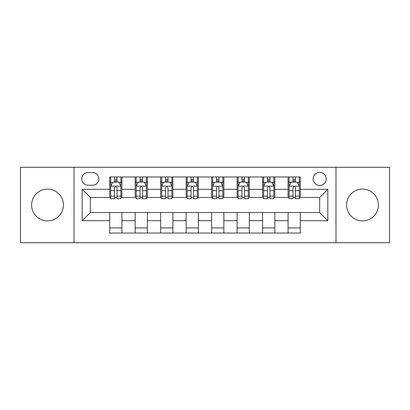 <?xml version="1.0" encoding="UTF-8"?>
<svg xmlns="http://www.w3.org/2000/svg" width="410" height="410" viewBox="0 0 410 410"><rect width="100%" height="100%" fill="white"/><g stroke="black" fill="none" stroke-linecap="round" stroke-linejoin="round"><path stroke-width="0.61" d="M362.486 189.097A15.903 15.903 0 0 0 346.588 205A15.903 15.903 0 0 0 362.486 220.903A15.903 15.903 0 0 0 378.389 205A15.903 15.903 0 0 0 362.486 189.097M47.514 189.097A15.903 15.903 0 0 0 31.611 205A15.903 15.903 0 0 0 47.514 220.903A15.903 15.903 0 0 0 63.412 205A15.903 15.903 0 0 0 47.514 189.097M319.677 172.379A6.524 6.524 0 0 0 313.153 178.903A6.524 6.524 0 0 0 319.677 185.428A6.524 6.524 0 0 0 326.201 178.903A6.524 6.524 0 0 0 319.677 172.379M335.985 242.715L389.5 242.715L389.5 167.285L335.985 167.285L335.985 242.715L74.015 242.715L74.015 167.285L20.5 167.285L20.5 242.715L74.015 242.715M88.083 185.223L92.568 185.223A6.319 6.319 0 0 0 98.887 178.903A6.319 6.319 0 0 0 92.568 172.584L88.083 172.584A6.319 6.319 0 0 0 81.764 178.903A6.319 6.319 0 0 0 88.083 185.223M335.985 167.285L74.015 167.285M109.69 220.698L82.169 220.698L82.169 189.302L109.69 189.302L109.69 197.456L90.323 197.456L90.323 212.544L109.69 212.544L109.69 233.034L300.31 233.034L300.31 212.544L319.677 212.544L319.677 197.456L300.31 197.456L300.31 189.302L327.831 189.302L327.831 220.698L300.31 220.698M300.31 189.302L300.31 176.966L109.69 176.966L109.69 189.302M288.076 176.966L288.076 197.456L289.096 197.456M292.971 197.456L295.415 197.456M299.29 197.456L300.31 197.456M288.076 197.456L273.803 197.456M262.595 176.966L262.595 197.456L263.609 197.456M267.484 197.456L269.934 197.456M262.595 197.456L248.322 197.456M237.108 176.966L237.108 197.456L238.128 197.456M242.002 197.456L244.447 197.456M237.108 197.456L222.84 197.456M211.627 176.966L211.627 197.456L212.647 197.456M216.521 197.456L218.966 197.456M211.627 197.456L197.353 197.456M186.14 176.966L186.14 197.456L187.16 197.456M191.034 197.456L193.479 197.456M186.14 197.456L171.872 197.456M160.659 176.966L160.659 197.456L161.678 197.456M165.553 197.456L167.998 197.456M160.659 197.456L146.39 197.456M135.177 176.966L135.177 197.456L136.197 197.456M140.066 197.456L142.516 197.456M135.177 197.456L120.904 197.456M109.69 197.456L110.71 197.456M114.585 197.456L117.029 197.456M109.69 212.544L121.924 212.544L121.924 233.034M300.31 212.544L121.924 212.544M121.924 176.966L121.924 197.456M109.69 182.066L110.71 182.066M114.585 182.066L117.029 182.066M120.904 182.066L121.924 182.066M109.69 227.934L121.924 227.934M135.177 212.544L135.177 233.034M147.405 176.966L147.405 197.456M135.177 182.066L136.197 182.066M140.066 182.066L142.516 182.066M146.39 182.066L147.405 182.066M147.405 212.544L147.405 233.034M135.177 227.934L147.405 227.934M160.659 212.544L160.659 233.034M172.892 212.544L172.892 233.034M160.659 227.934L172.892 227.934M172.892 176.966L172.892 197.456M160.659 182.066L161.678 182.066M165.553 182.066L167.998 182.066M171.872 182.066L172.892 182.066M186.14 212.544L186.14 233.034M198.373 212.544L198.373 233.034M186.14 227.934L198.373 227.934M198.373 176.966L198.373 197.456M186.14 182.066L187.16 182.066M191.034 182.066L193.479 182.066M197.353 182.066L198.373 182.066M211.627 212.544L211.627 233.034M223.86 212.544L223.86 233.034M211.627 227.934L223.86 227.934M223.86 176.966L223.86 197.456M211.627 182.066L212.647 182.066M216.521 182.066L218.966 182.066M222.84 182.066L223.86 182.066M237.108 212.544L237.108 233.034M249.341 212.544L249.341 233.034M237.108 227.934L249.341 227.934M249.341 176.966L249.341 197.456M237.108 182.066L238.128 182.066M242.002 182.066L244.447 182.066M248.322 182.066L249.341 182.066M262.595 212.544L262.595 233.034M274.823 212.544L274.823 233.034M262.595 227.934L274.823 227.934M274.823 176.966L274.823 197.456M262.595 182.066L263.609 182.066M267.484 182.066L269.934 182.066M273.803 182.066L274.823 182.066M288.076 212.544L288.076 233.034M288.076 227.934L300.31 227.934M288.076 182.066L289.096 182.066M292.971 182.066L295.415 182.066M299.29 182.066L300.31 182.066M90.323 197.456L82.169 189.302M90.323 212.544L82.169 220.698M327.831 189.302L319.677 197.456M327.831 220.698L319.677 212.544M117.029 179.621L114.585 179.621M120.904 196.123L117.029 196.123L117.029 198.681L120.904 198.681L120.904 186.242L118.864 182.168L112.75 182.168L110.71 186.242L110.71 198.681L114.585 198.681L114.585 196.123L110.71 196.123M110.71 186.242L110.71 176.966M120.904 186.242L120.904 176.966M114.585 182.168L114.585 176.966M117.029 176.966L117.029 182.168M117.029 196.123L117.029 187.775C116.214 186.201 115.4 186.201 114.585 187.775L114.585 196.123M142.516 179.621L140.066 179.621M146.39 196.123L142.516 196.123L142.516 198.681L146.39 198.681L146.39 186.242L144.351 182.168L138.232 182.168L136.197 186.242L136.197 198.681L140.066 198.681L140.066 196.123L136.197 196.123M136.197 186.242L136.197 176.966M146.39 186.242L146.39 176.966M140.066 182.168L140.066 176.966M142.516 176.966L142.516 182.168M142.516 196.123L142.516 187.775C141.701 186.201 140.886 186.201 140.066 187.775L140.066 196.123M167.998 179.621L165.553 179.621M171.872 196.123L167.998 196.123L167.998 198.681L171.872 198.681L171.872 186.242L169.832 182.168L163.718 182.168L161.678 186.242L161.678 198.681L165.553 198.681L165.553 196.123L161.678 196.123M161.678 186.242L161.678 176.966M171.872 186.242L171.872 176.966M165.553 182.168L165.553 176.966M167.998 176.966L167.998 182.168M167.998 196.123L167.998 187.775C167.183 186.201 166.368 186.201 165.553 187.775L165.553 196.123M193.479 179.621L191.034 179.621M197.353 196.123L193.479 196.123L193.479 198.681L197.353 198.681L197.353 186.242L195.314 182.168L189.2 182.168L187.16 186.242L187.16 198.681L191.034 198.681L191.034 196.123L187.16 196.123M187.16 186.242L187.16 176.966M197.353 186.242L197.353 176.966M191.034 182.168L191.034 176.966M193.479 176.966L193.479 182.168M193.479 196.123L193.479 187.775C192.669 186.201 191.849 186.201 191.034 187.775L191.034 196.123M218.966 179.621L216.521 179.621M222.84 196.123L218.966 196.123L218.966 198.681L222.84 198.681L222.84 186.242L220.8 182.168L214.686 182.168L212.647 186.242L212.647 198.681L216.521 198.681L216.521 196.123L212.647 196.123M212.647 186.242L212.647 176.966M222.84 186.242L222.84 176.966M216.521 182.168L216.521 176.966M218.966 176.966L218.966 182.168M218.966 196.123L218.966 187.775C218.151 186.201 217.336 186.201 216.521 187.775L216.521 196.123M244.447 179.621L242.002 179.621M248.322 196.123L244.447 196.123L244.447 198.681L248.322 198.681L248.322 186.242L246.282 182.168L240.168 182.168L238.128 186.242L238.128 198.681L242.002 198.681L242.002 196.123L238.128 196.123M238.128 186.242L238.128 176.966M248.322 186.242L248.322 176.966M242.002 182.168L242.002 176.966M244.447 176.966L244.447 182.168M244.447 196.123L244.447 187.775C243.632 186.201 242.817 186.201 242.002 187.775L242.002 196.123M269.934 179.621L267.484 179.621M273.803 196.123L269.934 196.123L269.934 198.681L273.803 198.681L273.803 186.242L271.768 182.168L265.649 182.168L263.609 186.242L263.609 198.681L267.484 198.681L267.484 196.123L263.609 196.123M263.609 186.242L263.609 176.966M273.803 186.242L273.803 176.966M267.484 182.168L267.484 176.966M269.934 176.966L269.934 182.168M269.934 196.123L269.934 187.775C269.119 186.201 268.304 186.201 267.484 187.775L267.484 196.123M295.415 179.621L292.971 179.621M299.29 196.123L295.415 196.123L295.415 198.681L299.29 198.681L299.29 186.242L297.25 182.168L291.136 182.168L289.096 186.242L289.096 198.681L292.971 198.681L292.971 196.123L289.096 196.123M289.096 186.242L289.096 176.966M299.29 186.242L299.29 176.966M292.971 182.168L292.971 176.966M295.415 176.966L295.415 182.168M295.415 196.123L295.415 187.775C294.6 186.201 293.785 186.201 292.971 187.775L292.971 196.123M135.177 220.698L121.924 220.698M135.177 189.302L121.924 189.302M160.659 189.302L147.405 189.302M160.659 220.698L147.405 220.698M186.14 189.302L172.892 189.302M186.14 220.698L172.892 220.698M211.627 189.302L198.373 189.302M211.627 220.698L198.373 220.698M237.108 189.302L223.86 189.302M237.108 220.698L223.86 220.698M262.595 189.302L249.341 189.302M262.595 220.698L249.341 220.698M288.076 189.302L274.823 189.302M288.076 220.698L274.823 220.698M120.853 186.14L110.761 186.14M110.71 182.409L112.627 182.409M118.987 182.409L120.904 182.409M114.585 190.66L110.71 190.66M120.904 190.66L117.029 190.66M117.029 180.918L114.585 180.918M146.339 186.14L136.248 186.14M136.197 182.409L138.114 182.409M144.474 182.409L146.39 182.409M140.066 190.66L136.197 190.66M146.39 190.66L142.516 190.66M142.516 180.918L140.066 180.918M171.821 186.14L161.73 186.14M161.678 182.409L163.595 182.409M169.955 182.409L171.872 182.409M165.553 190.66L161.678 190.66M171.872 190.66L167.998 190.66M167.998 180.918L165.553 180.918M197.302 186.14L187.211 186.14M187.16 182.409L189.077 182.409M195.437 182.409L197.353 182.409M191.034 190.66L187.16 190.66M197.353 190.66L193.479 190.66M193.479 180.918L191.034 180.918M222.789 186.14L212.698 186.14M212.647 182.409L214.563 182.409M220.923 182.409L222.84 182.409M216.521 190.66L212.647 190.66M222.84 190.66L218.966 190.66M218.966 180.918L216.521 180.918M248.27 186.14L238.179 186.14M238.128 182.409L240.045 182.409M246.405 182.409L248.322 182.409M242.002 190.66L238.128 190.66M248.322 190.66L244.447 190.66M244.447 180.918L242.002 180.918M273.752 186.14L263.661 186.14M263.609 182.409L265.526 182.409M271.886 182.409L273.803 182.409M267.484 190.66L263.609 190.66M273.803 190.66L269.934 190.66M269.934 180.918L267.484 180.918M299.238 186.14L289.147 186.14M289.096 182.409L291.013 182.409M297.373 182.409L299.29 182.409M292.971 190.66L289.096 190.66M299.29 190.66L295.415 190.66M295.415 180.918L292.971 180.918"/></g></svg>
